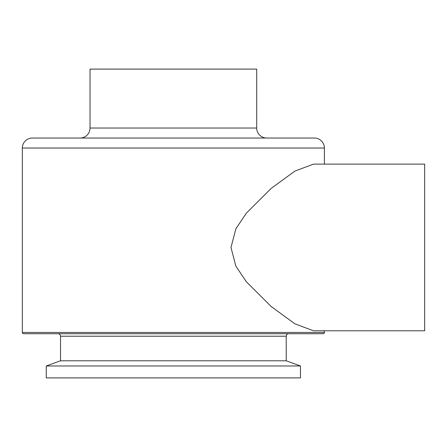 <?xml version="1.0" encoding="UTF-8"?>
<svg xmlns="http://www.w3.org/2000/svg" width="447" height="447" viewBox="0 0 447 447"><rect width="100%" height="100%" fill="white"/><g stroke="black" fill="none" stroke-linecap="round" stroke-linejoin="round"><path stroke-width="0.67" d="M424.65 330.802L424.65 164.116L313.52 164.116L294.914 171.089L271.189 188.394L246.414 213.079L235.899 228.719L230.976 247.459L235.848 266.11L246.331 281.744L271.117 306.463L294.864 323.801L313.52 330.802L424.65 330.802M300.468 365.976L46.27 365.976L46.27 377.894L300.468 377.894L300.468 365.976L286.214 360.79L60.524 360.79L46.27 365.976M286.214 360.79L286.214 336.222L60.524 336.222L60.524 360.79M286.214 336.222A2.498 2.498 0 0 1 288.717 333.725M60.524 336.222A2.498 2.498 0 0 0 58.021 333.725M32.352 138.034L314.386 138.034L32.352 138.034A10.002 10.002 0 0 0 22.35 148.03L22.35 332.473A1.252 1.252 0 0 0 23.602 333.725L323.136 333.725L23.602 333.725M324.388 330.802L324.388 332.473A1.252 1.252 0 0 1 323.136 333.725M314.386 138.034A10.002 10.002 0 0 1 324.388 148.03L324.388 164.116M266.714 138.034A10.002 10.002 0 0 1 256.712 128.032L90.026 128.032A10.002 10.002 0 0 1 80.024 138.034M256.712 128.032L256.712 69.106L90.026 69.106L90.026 128.032M324.388 332.473L22.35 332.473M324.388 148.03L22.35 148.03"/></g></svg>

